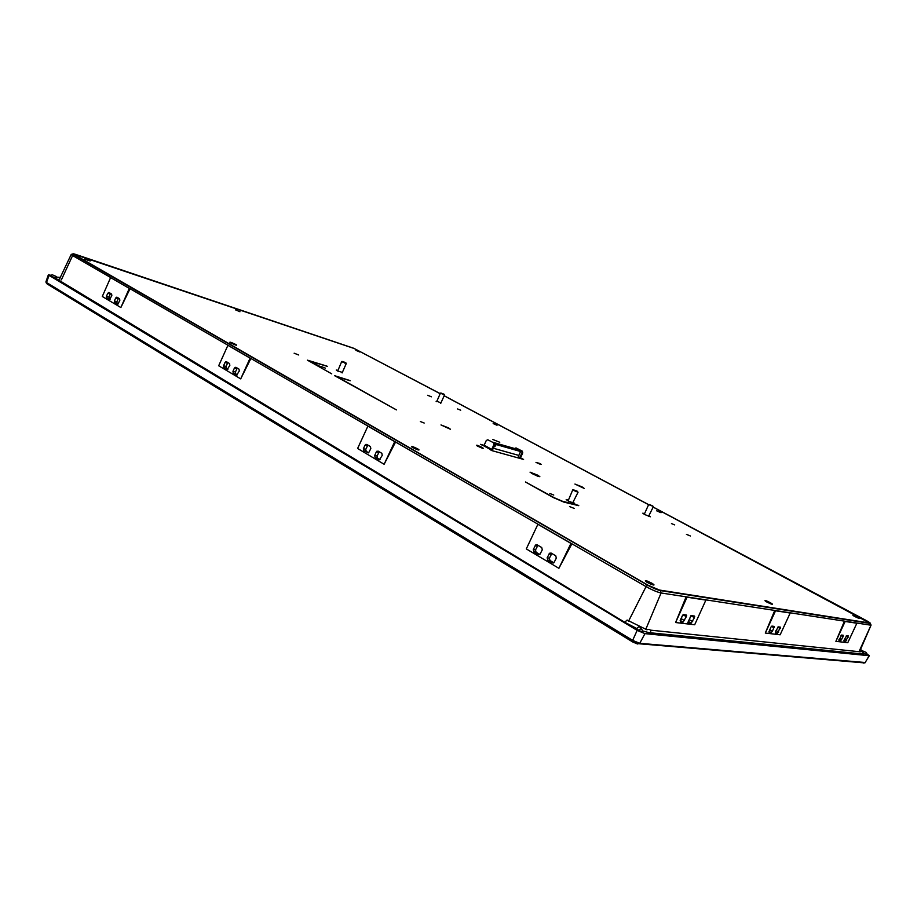 <?xml version="1.0" encoding="UTF-8"?>
<svg xmlns="http://www.w3.org/2000/svg" width="917" height="917" viewBox="0 0 917 917"><rect width="100%" height="100%" fill="white"/><g stroke="black" fill="none" stroke-linecap="round" stroke-linejoin="round"><path stroke-width="1.38" d="M766.944 602.091L765.58 601.277C763.999 599.867 765.535 600.314 770.211 602.629C772.928 604.223 773.18 604.67 770.968 603.959L766.944 602.091M647.219 582.398L646.783 582.146C643.849 579.773 645.511 580.106 651.781 583.155C654.944 585.161 654.738 585.562 651.185 584.324L647.219 582.398M412.478 447.496L412.26 447.37C410.472 445.754 412.272 446.247 417.671 448.837C419.631 450.064 419.47 450.327 417.189 449.628L412.478 447.496M230.259 342.775L230.121 342.694C229.112 341.605 230.969 342.19 235.692 344.448C236.976 345.228 236.861 345.4 235.36 344.975L230.259 342.775M84.696 259.121L90.187 260.967L84.696 259.121M235.531 309.854L239.99 311.746L235.531 309.854M355.899 350.328L359.773 351.99L355.899 350.328M493.174 423.574L497.025 425.259L493.174 423.574M656.698 510.826L659.69 511.606C661.386 512.546 661.661 512.855 660.504 512.523L656.698 510.826M854.816 616.533L853.142 615.559C852.145 614.619 853.521 615.089 857.28 616.946C859.653 618.276 860.089 618.711 858.564 618.253L854.816 616.533M578.34 505.336L562.27 501.186L554.258 497.736L525.475 481.975L553.111 497.461L563.932 502.115L578.34 505.336M327.025 366.158L307.47 360.163L331.748 373.849L319.013 366.697L320.342 366.582L309.212 360.931L327.025 366.158M477.585 446.132L476.874 445.708C475.854 444.676 477.539 445.215 481.906 447.336C483.614 448.321 483.706 448.596 482.17 448.161L477.585 446.132M535.986 462.397L539.792 463.463C541.454 464.403 541.638 464.69 540.319 464.311L535.986 462.397M582.169 486.938L574.936 484.061L584.278 488.463L582.169 486.938M499.776 442.258L492.635 439.415L499.776 442.258M448.711 427.964L440.985 424.938L450.43 429.259L448.711 427.964M537.798 475.201L530.037 472.152L539.872 476.748L537.798 475.201M568.07 499.914L566.19 499.49L568.059 500.934L574.695 503.525L573.308 502.378M574.351 508.454L569.526 506.574L574.351 508.454M325.42 368.153L321.649 366.685L325.42 368.153M424.181 423.035L420.341 421.533L424.181 423.035M298.724 354.994L294.139 353.205L298.724 354.994M553.765 495.042L549.845 493.506L553.765 495.042M674.694 524.891L671.462 523.584L674.694 524.891M431.437 396.809L427.62 395.284L431.437 396.809M644.387 513.577L642.794 513.188L644.651 514.506L650.336 516.787L649.041 515.778M690.421 535.975L686.432 534.359L690.421 535.975M337.811 370.376L336.264 370.032L337.376 370.869L342.373 372.394M436.836 401.142L440.939 402.987M460.689 410.197L457.572 408.948L460.689 410.197M349.927 380.532L334.522 375.649L396.431 409.888L337.043 376.749L349.927 380.532M567.119 500.373L567.864 500.35M643.539 513.852L644.215 513.933M337.009 370.663L337.662 370.72M436.125 401.348L436.698 401.44M577.148 491.546L572.793 489.77L568.082 500.946M648.64 504.614L644.261 514.288M652.893 506.276L648.651 504.591M341.709 361.516L337.685 371.041M345.571 363.029L341.709 361.493M440.458 393.095L436.664 401.657M443.897 394.47L440.458 393.072M577.458 491.306L573.744 489.93L577.458 491.306M652.709 505.943L649.557 504.763L652.709 505.943M345.915 362.868L342.362 361.481L345.915 362.868M444.195 394.31L441.111 393.095L444.195 394.31M642.76 631.87L638.117 630.369M638.186 630.403C640.375 628.305 641.923 628.615 642.84 631.343L642.622 632.249M641.407 629.131C640.043 626.345 638.519 626.185 636.822 628.672M51.02 276.063L52.028 274.676L56.441 276.579L54.653 277.782L55.88 278.997M862.347 650.772L866.439 652.526L866.943 654.635M551.14 553.077L555.748 555.794L556.31 558.144L553.925 562.683L552.343 562.843L547.736 560.104L547.185 557.765L549.57 553.238L551.14 553.077M551.851 553.501L549.386 558.155L549.959 560.493L553.811 562.774M379.214 451.76L377.07 456.013L377.506 458.064L380.062 459.589M378.847 459.715L375.11 457.48L374.698 455.428L376.36 451.886L378.091 451.095L381.839 453.307L382.251 455.359L379.409 459.841M237.285 368.107L235.405 372.027L235.726 373.861L237.377 374.835M236.345 374.996L233.25 373.15L232.952 371.328L234.42 368.072L235.898 367.293L239.005 369.127L239.303 370.961L236.712 375.099M366.731 444.401L370.422 446.579L370.823 448.619L368.577 452.872L363.774 450.751L363.373 448.711L365.023 445.192L366.731 444.401M367.877 445.077L365.757 449.296L366.181 451.336L368.668 452.815M537.935 545.306L535.505 549.925L536.067 552.24L539.804 554.453M538.348 554.533L533.82 551.839L533.281 549.524L535.654 545.007L537.19 544.858L541.729 547.529L542.279 549.856L539.907 554.372L538.348 554.533L539.253 554.682M116.986 297.223L119.611 298.759L119.829 300.409L117.846 304.18L114.602 302.633L114.384 300.982L115.714 297.979L116.986 297.223M118.534 298.128L116.86 301.75L117.112 303.401L118.098 303.997M110.59 293.451L108.928 297.051L110.12 299.263M109.249 299.446L106.67 297.91L106.452 296.283L107.77 293.291L109.031 292.534L111.622 294.059L111.84 295.698L109.501 299.527M227.863 362.559L226.006 366.456L226.316 368.267L227.92 369.219M226.9 369.379L223.84 367.557L223.553 365.745L225.009 362.513L226.465 361.734L229.537 363.545L229.835 365.367L227.256 369.482M777.501 633.349L775.438 633.108L775.484 631.653L778.315 626.873L780.367 627.136L777.501 633.349L775.312 632.122M845.692 641.464L844.041 641.27L844.156 639.974L846.643 635.699L848.282 635.905L845.692 641.464L843.949 640.513M771.965 626.047L774.28 626.666L772.401 631.274L771.163 632.592L769.065 632.34L770.716 627.377L771.965 626.047M841.565 635.045L843.239 635.263L843.136 636.558L840.625 640.857L838.952 640.662L841.565 635.045M691.189 623.079L687.796 622.677L691.005 615.594L694.387 616.029L694.433 617.691L691.189 623.079L688.358 621.428M683.589 614.642L686.283 614.986L686.329 616.671L683.062 622.104L680.357 621.783L682.099 616.132L683.589 614.642M688.942 620.144L691.177 615.616M680.632 619.376L682.833 615.043M675.588 622.528L694.685 624.764L705.884 600.096L687.051 597.208L675.588 622.528L686.134 596.818L687.051 597.208M835.891 641.327L847.767 642.725L856.868 623.239L845.153 621.451L835.891 641.327L844.454 621.141L845.153 621.451M765.305 633.051L780.149 634.793L790.202 613.026L775.553 610.779L765.305 633.051L774.75 610.435L775.553 610.779M867.173 654.004L869.11 655.712L644.972 633.636L637.155 630.369L49.071 275.352L48.383 274.745L51.318 275.398M650.382 630.139L859.951 651.781M859.493 651.827L871.07 625.107L858.954 651.769M218.682 365.768L240.701 378.881L250.1 358.146L227.909 345.319L218.682 365.768M440.217 393.634L353.756 348.277L75.824 254.456C72.672 253.447 72.088 253.562 74.082 254.788L647.643 585.195C652.835 588.061 657.076 589.86 660.366 590.582L869.958 623.411L870.577 625.153L661.088 592.978C657.202 592.13 652.193 590.009 646.061 586.616L537.935 524.192L526.301 548.916L537.935 524.192L367.935 426.05L357.607 448.482L367.935 426.05L130.054 288.717L120.861 307.539L129.308 288.397L110.602 277.587L102.291 296.478L120.861 307.539M570.959 543.403L571.887 543.792L558.889 568.311L570.959 543.403L538.096 524.421M526.301 548.916L558.889 568.311M394.711 441.639L395.571 442.005L384.131 464.277L394.711 441.639L367.958 426.187M357.607 448.482L384.131 464.277M250.1 358.146L250.891 358.478L240.701 378.881M440.194 393.68L354.088 348.449L73.498 254.089L648.067 585.264L659.644 590.17L869.717 623.09L653.156 507.112L869.511 622.975L659.506 590.055L648.044 585.195L73.75 254.169L354.122 348.483L440.183 393.702M648.606 504.682L444.172 395.812L648.594 504.705M129.308 288.397L110.602 277.587M647.528 632.501L863.963 654.13M867.39 654.818L864.066 653.408M637.991 630.323L636.799 628.73M636.547 628.397L624.603 622.184L54.653 277.656M54.665 277.633L50.607 275.879M500.269 445.593L497.576 444.768M495.203 443.862L494.756 442.888L495.524 443.954L495.329 443.049L496.097 444.115L495.902 443.209L496.67 443.541L496.67 444.287L496.475 443.381L497.243 444.447L497.037 443.541L497.816 444.607L497.61 443.702L498.378 444.768L498.504 443.966L499.192 445.009L498.745 444.034L501.45 445.651L501.335 444.768L501.954 445.949M503.697 446.43L500.911 445.788M506.459 447.347L504.316 446.762M508.694 447.977L506.574 447.404M512.614 448.986L509.439 448.161M444.046 394.436L443.392 394.597M443.725 394.172L442.796 394.344M441.088 393.106L441.478 393.725M345.709 362.994L344.941 363.166M345.4 362.731L344.322 362.914M342.282 361.596L342.855 362.238M649.672 504.533L650.508 505.187M576.747 491.134L576.094 491.065M575.658 491.478L576.633 491.168M575.039 490.652L575.177 491.248M573.698 489.965L574.134 490.733M441.639 393.255L443.771 394.333M444.252 394.379L443.45 394.127M442.579 393.565L443.278 393.897M342.981 361.779L345.273 362.834M345.95 362.937L344.975 362.628M344.15 362.055L344.895 362.421M649.97 504.98L652.102 505.978M652.858 506.069L652.147 505.886M650.795 505.301L651.689 505.496M650.864 505.095L650.233 504.935M574.271 490.217L577.183 491.535L576.22 491.718M577.595 491.443L576.701 491.225M575.372 490.343L576.289 490.79M515.48 449.949L513.818 449.479M513.944 449.445L515.641 449.708L515.824 449.043L518.735 450.82L516.58 450.27M513.623 449.376L513.279 448.195L515.824 449.043M513.073 449.215L512.729 448.046L513.486 449.089M512.523 449.055L512.179 447.886L512.935 448.94M511.973 448.906L511.629 447.725L512.385 448.78M511.422 448.745L511.078 447.565L511.835 448.619M510.31 448.424L509.967 447.255L510.723 448.298M509.749 448.275L509.416 447.095L510.173 448.149M508.637 447.954L508.305 446.774L509.061 447.828M508.087 447.794L507.743 446.613L508.511 447.668M507.525 447.634L507.193 446.453L507.949 447.507M506.975 447.485L506.631 446.292L507.388 447.347M506.413 447.324L506.069 446.132L506.837 447.187M505.852 447.164L505.519 445.971L506.276 447.026M505.29 447.003L504.958 445.811L505.714 446.866M504.728 446.843L504.396 445.651L505.152 446.705M504.167 446.682L503.834 445.49L504.591 446.545M503.605 446.522L503.273 445.33L504.029 446.384M503.043 446.361L502.711 445.169L503.467 446.224M502.023 445.811L501.576 444.837L503.146 446.132M495.765 444.321L494.79 443.977M497.988 444.997L496.98 444.596M514.036 448.528L514.036 449.25M510.815 447.565L511.285 448.459M510.964 448.367L510.838 447.496M509.153 447.083L509.623 447.989M509.302 447.897L509.176 447.026M494.779 446.499L496.12 444.504L520.604 451.531L515.514 448.78L492.532 442.177M494.802 444.137L494.699 446.82L496.212 444.562M496.12 444.504L495.352 444.309M440.676 403.457L444.562 394.94M648.571 516.328L653.305 506.803M572.598 503.032L578.042 492.257M493.128 448.184L518.907 455.451L493.128 448.184L494.951 444.206M518.816 455.394L520.604 451.531M573.114 502.803L573.641 503.387M494.24 443.106L487.798 439.782L494.24 443.106L494.653 444.825L493.931 444.619L491.753 449.387L490.022 449.582L491.936 450.625L494.653 444.825M522.323 451.164L515.996 447.92L522.323 451.164L522.736 452.826L520.535 457.95L523.584 459.428L491.936 450.625M492.188 450.694L493.3 448.253M518.907 455.451L517.818 457.824M487.798 439.782L486.308 440.458L484.142 445.203L491.753 449.387M493.931 444.619L493.518 442.9M518.185 457.033L519.664 457.835L522.048 452.631L521.635 450.969M515.996 447.92L514.563 448.505M334.522 375.649L396.431 409.899M337.101 376.772L350.202 380.75M484.061 445.341L480.508 444.344L483.5 445.696L484.142 445.203M307.447 360.186L331.736 373.861M319.036 366.708L320.446 366.674M309.212 360.931L327.266 366.353M525.475 481.987L553.111 497.472L563.932 502.126L578.776 505.68M538.233 476.439L531.31 473.241M59.937 278.963L57.175 279.823M650.703 633.12C651.001 629.773 649.729 628.661 646.898 629.784L627.125 620.052L624.706 622.242M549.959 560.493L547.736 560.104M552.343 562.843L553.272 563.004M377.506 458.064L375.11 457.48M235.726 373.861L233.25 373.15M366.181 451.336L363.774 450.751M536.067 552.24L533.82 551.839M117.112 303.401L114.602 302.633M109.169 298.69L106.67 297.91M226.316 368.267L223.84 367.557M771.163 632.592L768.927 631.332M840.625 640.857L838.849 639.883M683.062 622.104L680.173 620.419M227.393 363.212L225.009 362.513M223.553 365.745L226.006 366.456M236.804 368.76L234.42 368.072M232.952 371.328L235.405 372.027M118.121 298.736L115.714 297.979M114.384 300.982L116.86 301.75M110.178 294.048L107.77 293.291M106.452 296.283L108.928 297.051M551.209 554.246L549.077 553.868M547.185 557.765L549.386 558.155M537.305 546.051L535.15 545.649M533.281 549.524L535.505 549.925M367.327 445.765L365.023 445.192M363.373 448.711L365.757 449.296M378.664 452.448L376.36 451.886M374.698 455.428L377.07 456.013M689.24 619.617L692.656 621.6M694.433 617.691L691.097 615.766M681.102 618.62L684.541 620.614M686.329 616.671L683.119 614.803M776.011 630.518L778.716 632.042M780.31 628.592L777.765 627.171M769.638 629.715L772.401 631.274M774.005 627.79L771.415 626.345M839.468 638.461L841.68 639.676M843.136 636.558L841.027 635.412M844.557 639.092L846.735 640.284M848.179 637.2L846.104 636.066M660.366 590.582L661.088 592.978L645.774 629.326M864.066 653.752L863.275 654.383L650.955 633.188L642.828 630.976M50.504 275.834L51.192 275.662M644.972 633.636L639.734 643.321L637.521 643.986L632.764 642.003L632.65 640.375L639.734 643.321L865.407 662.521M632.478 641.831L47.099 283.926L46.515 282.505L632.65 640.375L637.155 630.369M869.11 655.712L865.167 662.601L863.447 663.071M48.383 274.756L45.896 281.943L46.515 282.505L49.071 275.352M110.716 277.553L72.615 255.556L61.382 279.834M74.082 254.788L72.615 255.556L71.251 254.387L72.913 253.94M647.643 585.195L646.061 586.616L628.477 621.302M869.958 623.411C871.024 623.422 869.66 622.391 865.866 620.316L653.179 507.055M648.628 504.625L444.206 395.754M863.275 654.383L863.069 654.337C863.241 651.895 862.209 651.07 859.974 651.872M522.736 452.826L522.048 452.631M491.122 449.88L483.5 445.696M779.886 627.079L780.585 627.469M773.57 626.265L774.28 626.666M685.641 614.906L686.615 615.467M693.768 615.949L694.708 616.499M551.69 553.616L549.57 553.238M537.798 545.409L535.654 545.007M379.111 451.703L376.956 451.164M367.751 444.997L365.619 444.47M227.336 362.249L225.662 361.757M236.769 367.809L235.073 367.316M117.708 297.635L116.379 297.223M109.742 292.947L108.435 292.534M45.896 281.955L46.503 283.353L632.386 641.464L639.378 643.78L864.903 662.934L869.327 655.689M71.205 254.479L59.662 278.745M871.07 625.107L870.348 623.4M60.327 277.347L55.777 277.083M860.524 649.431L862.324 650.864M863.929 654.188L863.378 651.953M342.133 372.921L346.259 363.533"/></g></svg>
